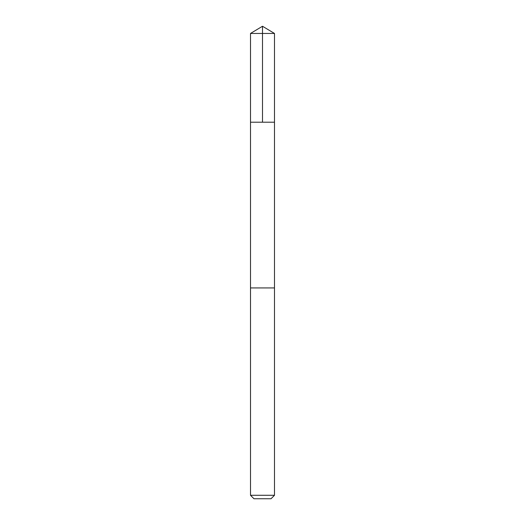 <?xml version="1.0" encoding="UTF-8"?>
<svg xmlns="http://www.w3.org/2000/svg" width="525" height="525" viewBox="0 0 525 525"><rect width="100%" height="100%" fill="white"/><g stroke="black" fill="none" stroke-linecap="round" stroke-linejoin="round"><path stroke-width="0.79" d="M250.51 122.207L274.49 122.207L274.496 33.456L250.504 33.456L250.51 122.207L274.49 122.207L274.49 287.943L250.51 287.943L250.51 122.207M268.957 287.943L250.504 287.943L250.504 495.285L274.496 495.285L274.496 287.943L268.957 287.943M274.496 495.285L271.031 498.75L253.969 498.75L250.504 495.285M262.5 122.207L262.5 26.25L250.504 33.456M262.5 26.25L274.496 33.456"/></g></svg>
